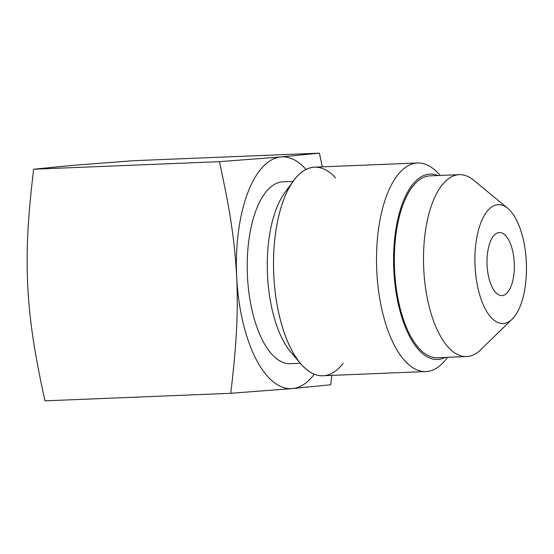 <?xml version="1.0" encoding="UTF-8"?>
<svg xmlns="http://www.w3.org/2000/svg" width="554" height="554" viewBox="0 0 554 554"><rect width="100%" height="100%" fill="white"/><g stroke="black" fill="none" stroke-linecap="round" stroke-linejoin="round"><path stroke-width="0.83" d="M331.804 375.383L330.696 384.788L292.325 388.569L230.762 393.298L44.964 400.84C35.047 355.412 29.826 324.291 27.7 285.497C26.024 246.62 28.206 215.146 33.635 169.212L219.432 161.671L281.003 156.948A115.966 50.109 -92.3 0 1 305.981 169.448M314.291 374.158A115.966 50.109 -92.3 0 1 292.325 388.569A115.966 50.109 -92.3 0 1 236.697 277.014A115.966 50.109 -92.3 0 1 281.003 156.948L319.367 153.16L322.324 166.851M230.762 393.298C236.205 347.247 238.365 315.822 236.697 277.014C234.571 238.158 229.321 206.981 219.432 161.671M33.635 169.212L72.006 165.431L133.569 160.702L319.367 153.16M300.393 363.286L290.358 363.694A91.015 39.327 -92.3 0 1 247.451 276.1A91.015 39.327 -92.3 0 1 282.969 181.823L293.011 181.414M447.514 357.316L447.064 357.932A104.374 45.096 -92.3 0 1 425.991 371.561L323.003 375.744A104.374 45.096 -92.3 0 1 300.891 363.867L291.141 352.531A91.015 39.327 -92.3 0 1 267.513 275.283A91.015 39.327 87.7 0 1 284.659 192.889L293.461 180.791A104.374 45.096 87.7 0 0 273.794 275.283A104.374 45.096 -92.3 0 1 335.648 177.917M440.132 175.438L439.634 174.863A104.374 45.096 87.7 0 0 417.529 162.987L314.534 167.169A104.374 45.096 87.7 0 0 293.461 180.791M300.891 363.867A104.374 45.096 -92.3 0 1 273.794 275.283A104.374 45.096 -92.3 0 0 343.175 363.313M425.991 371.561A104.374 45.096 -92.3 0 1 376.789 271.107A104.374 45.096 87.7 0 1 417.529 162.987M430.105 175.847A91.015 39.327 87.7 0 0 394.586 270.123A91.015 39.327 -92.3 0 0 437.487 357.725L466.648 356.541A91.015 39.327 -92.3 0 1 423.741 268.939A91.015 39.327 87.7 0 1 459.266 174.662L430.105 175.847M512.194 319.104A59.472 25.699 -92.3 0 1 475.055 266.252A59.472 25.699 87.7 0 1 507.699 208.283A59.472 25.699 87.7 0 1 526.3 261.89A59.472 25.699 -92.3 0 1 512.194 319.104L480.588 349.83A91.015 39.327 -92.3 0 1 466.648 356.541M507.699 208.283L473.698 180.223A91.015 39.327 87.7 0 0 459.266 174.662M502.215 295.573A31.543 13.628 87.7 0 0 514.285 263.212A31.543 13.628 87.7 0 0 499.396 232.555A31.543 13.628 87.7 0 0 499.133 232.569A31.543 13.628 87.7 0 0 487.07 264.923A31.543 13.628 87.7 0 0 501.959 295.587A31.543 13.628 87.7 0 0 502.215 295.573M437.875 175.535A92.774 40.089 87.7 0 0 430.036 174.088A92.774 40.089 87.7 0 0 393.825 270.193A92.774 40.089 87.7 0 0 437.563 359.484A92.774 40.089 87.7 0 0 445.257 357.406"/></g></svg>
